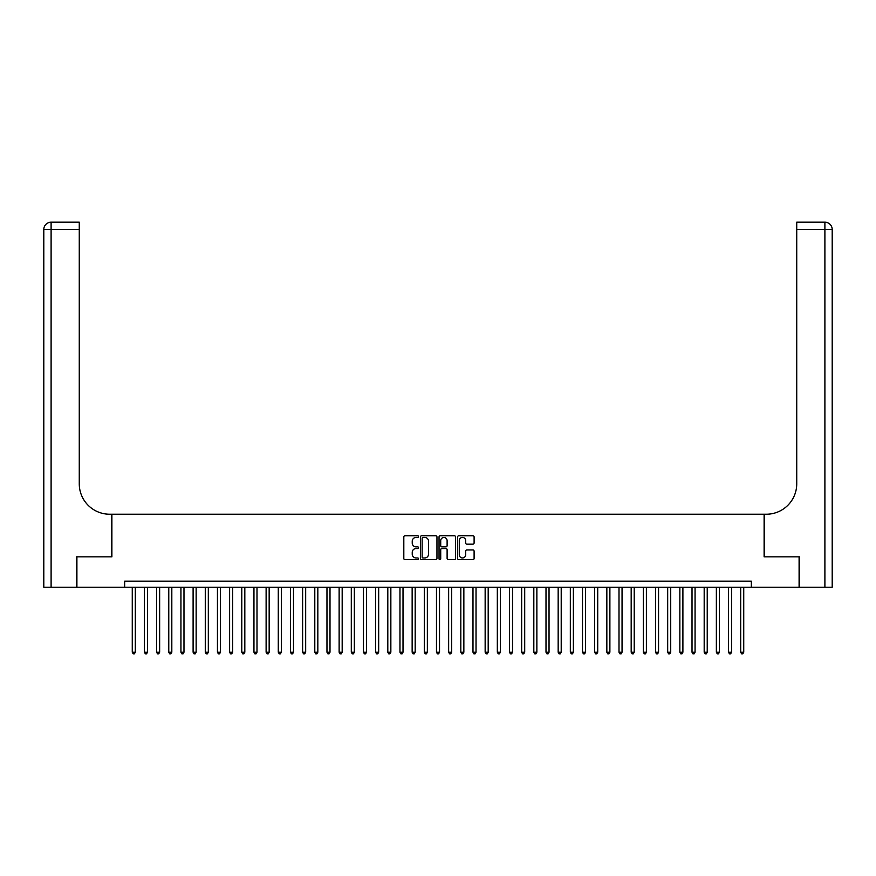 <?xml version="1.0" encoding="UTF-8"?>
<svg xmlns="http://www.w3.org/2000/svg" width="876" height="876" viewBox="0 0 876 876"><rect width="100%" height="100%" fill="white"/><g stroke="black" fill="none" stroke-linecap="round" stroke-linejoin="round"><path stroke-width="1.31" d="M418.531 536.594A0.832 0.832 0 0 0 417.699 535.751L405.008 535.751A1.194 1.194 0 0 0 403.814 536.944L403.814 558.45A1.194 1.194 0 0 0 405.008 559.644L417.699 559.644A0.832 0.832 0 0 0 418.531 558.811A0.832 0.832 0 0 0 417.699 557.968L416.056 557.968A3.822 3.822 0 0 1 412.235 554.147L412.235 552.362A3.822 3.822 0 0 1 416.056 548.54L417.699 548.54A0.832 0.832 0 0 0 418.531 547.697A0.832 0.832 0 0 0 417.699 546.865L416.056 546.865A3.822 3.822 0 0 1 412.235 543.043L412.235 541.248A3.822 3.822 0 0 1 416.056 537.426L417.699 537.426A0.832 0.832 0 0 0 418.531 536.594M472.909 544.171A1.194 1.194 0 0 0 474.102 542.978L474.102 536.944A1.194 1.194 0 0 0 472.909 535.751L458.816 535.751A1.194 1.194 0 0 0 457.622 536.944L457.622 558.45A1.194 1.194 0 0 0 458.816 559.644L472.909 559.644A1.194 1.194 0 0 0 474.102 558.45L474.102 551.168A1.194 1.194 0 0 0 472.909 549.964L466.875 549.964A1.194 1.194 0 0 0 465.682 551.168L465.682 554.782A3.197 3.197 0 0 1 462.484 557.968A3.197 3.197 0 0 1 459.287 554.782L459.287 540.623A3.197 3.197 0 0 1 462.484 537.426A3.197 3.197 0 0 1 465.682 540.623L465.682 542.978A1.194 1.194 0 0 0 466.875 544.171L472.909 544.171M124.655 587.248L76.902 587.248L76.902 556.829L111.887 556.829L111.887 514.234L764.113 514.234L764.113 556.829L799.098 556.829L799.098 587.248L751.345 587.248L751.345 581.16L124.655 581.16L124.655 587.248L751.345 587.248M436.96 536.944A1.194 1.194 0 0 0 435.755 535.751L421.663 535.751A1.194 1.194 0 0 0 420.469 536.944L420.469 558.45A1.194 1.194 0 0 0 421.663 559.644L435.755 559.644A1.194 1.194 0 0 0 436.96 558.45L436.96 536.944M440.245 535.751L454.337 535.751A1.194 1.194 0 0 1 455.531 536.944L455.531 558.45A1.194 1.194 0 0 1 454.337 559.644L448.304 559.644A1.194 1.194 0 0 1 447.11 558.45L447.11 549.734A1.194 1.194 0 0 0 445.917 548.54L441.909 548.54A1.194 1.194 0 0 0 440.716 549.734L440.716 558.811A0.832 0.832 0 0 1 439.883 559.644A0.832 0.832 0 0 1 439.04 558.811L439.04 536.944A1.194 1.194 0 0 1 440.245 535.751M422.977 537.426A0.832 0.832 0 0 0 422.144 538.258L422.144 557.136A0.832 0.832 0 0 0 422.977 557.968L424.707 557.968A3.822 3.822 0 0 0 428.539 554.147L428.539 541.248A3.822 3.822 0 0 0 424.707 537.426L422.977 537.426M447.11 540.678A3.197 3.197 0 0 0 443.913 537.492A3.197 3.197 0 0 0 440.716 540.678L440.716 545.671A1.194 1.194 0 0 0 441.909 546.865L445.917 546.865A1.194 1.194 0 0 0 447.11 545.671L447.11 540.678M132.265 587.248L132.265 652.226L135.309 652.226L135.309 587.248M135.309 652.226L134.389 653.814L133.174 653.814L132.265 652.226M76.53 556.829L111.767 556.829L111.767 514.234L109.697 514.234A30.419 30.419 0 0 1 79.267 483.815L79.267 229.49L51.104 229.49L51.104 587.248L76.53 587.248L76.53 556.829M51.104 587.248L43.8 587.248L43.8 229.49A7.304 7.304 0 0 1 51.104 222.186L79.267 222.186L79.267 229.49M79.267 222.186L51.104 222.186A7.304 7.304 0 0 0 43.8 229.49L51.104 229.49L51.104 222.186M109.697 514.234A30.419 30.419 0 0 1 79.267 483.815M799.47 556.829L764.233 556.829L764.233 514.234L766.303 514.234A30.419 30.419 0 0 0 796.733 483.815L796.733 222.186L824.896 222.186A7.304 7.304 0 0 1 832.2 229.49L832.2 587.248L799.47 587.248L799.47 556.829M766.303 514.234A30.419 30.419 0 0 0 796.733 483.815M824.896 587.248L824.896 229.49L832.2 229.49A7.304 7.304 0 0 0 824.896 222.186L824.896 229.49L796.733 229.49M144.43 587.248L144.43 652.226L147.475 652.226L147.475 587.248M147.475 652.226L146.566 653.814L145.35 653.814L144.43 652.226M156.607 587.248L156.607 652.226L159.64 652.226L159.64 587.248M159.64 652.226L158.731 653.814L157.516 653.814L156.607 652.226M168.772 587.248L168.772 652.226L171.816 652.226L171.816 587.248M171.816 652.226L170.897 653.814L169.681 653.814L168.772 652.226M180.938 587.248L180.938 652.226L183.982 652.226L183.982 587.248M183.982 652.226L183.073 653.814L181.858 653.814L180.938 652.226M193.103 587.248L193.103 652.226L196.147 652.226L196.147 587.248M196.147 652.226L195.239 653.814L194.023 653.814L193.103 652.226M205.28 587.248L205.28 652.226L208.324 652.226L208.324 587.248M208.324 652.226L207.404 653.814L206.189 653.814L205.28 652.226M217.445 587.248L217.445 652.226L220.489 652.226L220.489 587.248M220.489 652.226L219.569 653.814L218.354 653.814L217.445 652.226M229.611 587.248L229.611 652.226L232.655 652.226L232.655 587.248M232.655 652.226L231.746 653.814L230.53 653.814L229.611 652.226M241.787 587.248L241.787 652.226L244.82 652.226L244.82 587.248M244.82 652.226L243.911 653.814L242.696 653.814L241.787 652.226M253.952 587.248L253.952 652.226L256.996 652.226L256.996 587.248M256.996 652.226L256.077 653.814L254.861 653.814L253.952 652.226M266.118 587.248L266.118 652.226L269.162 652.226L269.162 587.248M269.162 652.226L268.253 653.814L267.027 653.814L266.118 652.226M278.283 587.248L278.283 652.226L281.327 652.226L281.327 587.248M281.327 652.226L280.419 653.814L279.203 653.814L278.283 652.226M290.46 587.248L290.46 652.226L293.504 652.226L293.504 587.248M293.504 652.226L292.584 653.814L291.369 653.814L290.46 652.226M302.625 587.248L302.625 652.226L305.669 652.226L305.669 587.248M305.669 652.226L304.749 653.814L303.534 653.814L302.625 652.226M314.791 587.248L314.791 652.226L317.835 652.226L317.835 587.248M317.835 652.226L316.926 653.814L315.71 653.814L314.791 652.226M326.967 587.248L326.967 652.226L330 652.226L330 587.248M330 652.226L329.091 653.814L327.876 653.814L326.967 652.226M339.132 587.248L339.132 652.226L342.177 652.226L342.177 587.248M342.177 652.226L341.257 653.814L340.041 653.814L339.132 652.226M351.298 587.248L351.298 652.226L354.342 652.226L354.342 587.248M354.342 652.226L353.433 653.814L352.207 653.814L351.298 652.226M363.463 587.248L363.463 652.226L366.507 652.226L366.507 587.248M366.507 652.226L365.599 653.814L364.383 653.814L363.463 652.226M375.64 587.248L375.64 652.226L378.673 652.226L378.673 587.248M378.673 652.226L377.764 653.814L376.549 653.814L375.64 652.226M387.805 587.248L387.805 652.226L390.849 652.226L390.849 587.248M390.849 652.226L389.93 653.814L388.714 653.814L387.805 652.226M399.971 587.248L399.971 652.226L403.015 652.226L403.015 587.248M403.015 652.226L402.106 653.814L400.89 653.814L399.971 652.226M412.147 587.248L412.147 652.226L415.18 652.226L415.18 587.248M415.18 652.226L414.271 653.814L413.056 653.814L412.147 652.226M424.312 587.248L424.312 652.226L427.357 652.226L427.357 587.248M427.357 652.226L426.437 653.814L425.221 653.814L424.312 652.226M436.478 587.248L436.478 652.226L439.522 652.226L439.522 587.248M439.522 652.226L438.613 653.814L437.387 653.814L436.478 652.226M448.643 587.248L448.643 652.226L451.688 652.226L451.688 587.248M451.688 652.226L450.779 653.814L449.563 653.814L448.643 652.226M460.82 587.248L460.82 652.226L463.853 652.226L463.853 587.248M463.853 652.226L462.944 653.814L461.729 653.814L460.82 652.226M472.985 587.248L472.985 652.226L476.029 652.226L476.029 587.248M476.029 652.226L475.11 653.814L473.894 653.814L472.985 652.226M485.151 587.248L485.151 652.226L488.195 652.226L488.195 587.248M488.195 652.226L487.286 653.814L486.07 653.814L485.151 652.226M497.327 587.248L497.327 652.226L500.36 652.226L500.36 587.248M500.36 652.226L499.451 653.814L498.236 653.814L497.327 652.226M509.493 587.248L509.493 652.226L512.537 652.226L512.537 587.248M512.537 652.226L511.617 653.814L510.401 653.814L509.493 652.226M521.658 587.248L521.658 652.226L524.702 652.226L524.702 587.248M524.702 652.226L523.793 653.814L522.567 653.814L521.658 652.226M533.823 587.248L533.823 652.226L536.868 652.226L536.868 587.248M536.868 652.226L535.959 653.814L534.743 653.814L533.823 652.226M546 587.248L546 652.226L549.033 652.226L549.033 587.248M549.033 652.226L548.124 653.814L546.909 653.814L546 652.226M558.165 587.248L558.165 652.226L561.209 652.226L561.209 587.248M561.209 652.226L560.29 653.814L559.074 653.814L558.165 652.226M570.331 587.248L570.331 652.226L573.375 652.226L573.375 587.248M573.375 652.226L572.466 653.814L571.251 653.814L570.331 652.226M582.496 587.248L582.496 652.226L585.54 652.226L585.54 587.248M585.54 652.226L584.631 653.814L583.416 653.814L582.496 652.226M594.673 587.248L594.673 652.226L597.717 652.226L597.717 587.248M597.717 652.226L596.797 653.814L595.581 653.814L594.673 652.226M606.838 587.248L606.838 652.226L609.882 652.226L609.882 587.248M609.882 652.226L608.973 653.814L607.747 653.814L606.838 652.226M619.003 587.248L619.003 652.226L622.048 652.226L622.048 587.248M622.048 652.226L621.139 653.814L619.923 653.814L619.003 652.226M631.18 587.248L631.18 652.226L634.213 652.226L634.213 587.248M634.213 652.226L633.304 653.814L632.089 653.814L631.18 652.226M643.345 587.248L643.345 652.226L646.389 652.226L646.389 587.248M646.389 652.226L645.47 653.814L644.254 653.814L643.345 652.226M655.511 587.248L655.511 652.226L658.555 652.226L658.555 587.248M658.555 652.226L657.646 653.814L656.431 653.814L655.511 652.226M667.676 587.248L667.676 652.226L670.72 652.226L670.72 587.248M670.72 652.226L669.812 653.814L668.596 653.814L667.676 652.226M679.853 587.248L679.853 652.226L682.897 652.226L682.897 587.248M682.897 652.226L681.977 653.814L680.762 653.814L679.853 652.226M692.018 587.248L692.018 652.226L695.062 652.226L695.062 587.248M695.062 652.226L694.142 653.814L692.927 653.814L692.018 652.226M704.184 587.248L704.184 652.226L707.228 652.226L707.228 587.248M707.228 652.226L706.319 653.814L705.103 653.814L704.184 652.226M716.36 587.248L716.36 652.226L719.393 652.226L719.393 587.248M719.393 652.226L718.484 653.814L717.269 653.814L716.36 652.226M728.525 587.248L728.525 652.226L731.57 652.226L731.57 587.248M731.57 652.226L730.65 653.814L729.434 653.814L728.525 652.226M740.691 587.248L740.691 652.226L743.735 652.226L743.735 587.248M743.735 652.226L742.826 653.814L741.611 653.814L740.691 652.226"/></g></svg>
